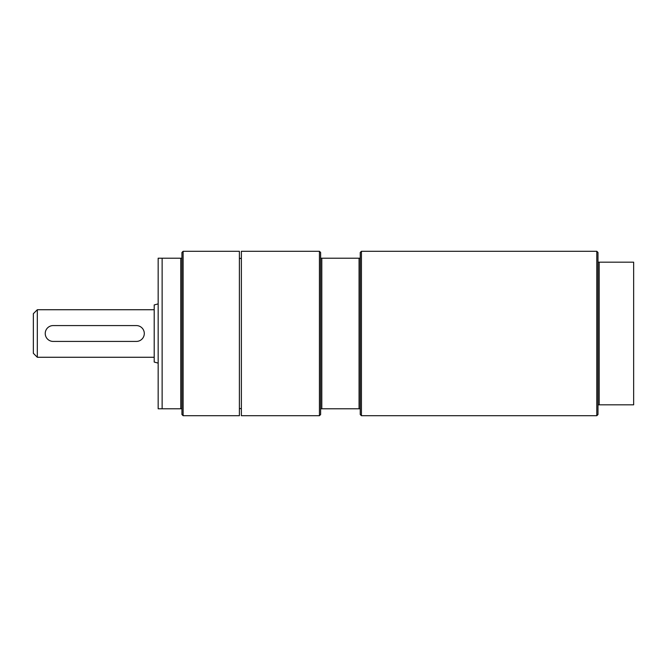 <?xml version="1.0" encoding="UTF-8"?>
<svg xmlns="http://www.w3.org/2000/svg" width="667" height="667" viewBox="0 0 667 667"><rect width="100%" height="100%" fill="white"/><g stroke="black" fill="none" stroke-linecap="round" stroke-linejoin="round"><path stroke-width="1" d="M136.368 341.421A7.921 7.921 0 0 0 144.297 333.5A7.921 7.921 0 0 0 136.368 325.579L53.16 325.579A7.921 7.921 0 0 0 45.239 333.5A7.921 7.921 0 0 0 53.16 341.421L136.368 341.421M37.31 357.27L37.31 309.73L33.35 313.69L33.35 353.31L37.31 357.27L154.202 357.27M158.162 363.115L154.202 362.056L154.202 304.944L158.162 303.885M596.798 251.284L597.991 252.468L597.991 262.181L633.65 262.181L633.65 404.819L597.991 404.819L597.991 414.532L596.798 415.716L596.798 251.284L361.431 251.284L361.431 415.716L596.798 415.716M599.174 262.181L599.174 404.819M597.991 262.181L597.991 404.819M183.125 415.716L181.941 414.532L181.941 408.788L180.749 408.788L180.749 258.212L181.941 258.212L181.941 252.468L183.125 251.284L183.125 415.716L239.395 415.716L239.395 251.284L183.125 251.284M181.941 408.788L181.941 258.212M180.749 258.212L162.131 258.212L162.131 408.788L180.749 408.788M162.131 258.212L158.162 258.212L158.162 408.788L162.131 408.788M319.435 251.284L320.619 252.468L320.619 414.532L319.435 415.716L319.435 251.284L241.371 251.284L241.371 415.716L319.435 415.716M361.431 251.284L360.247 252.468L360.247 258.212L320.619 258.212M320.619 408.788L360.247 408.788L360.247 414.532L361.431 415.716M321.811 258.212L321.811 408.788M359.054 258.212L359.054 408.788M360.247 258.212L360.247 408.788M37.31 309.73L154.202 309.73M241.371 258.412L239.395 258.412M241.371 408.588L239.395 408.588"/></g></svg>
